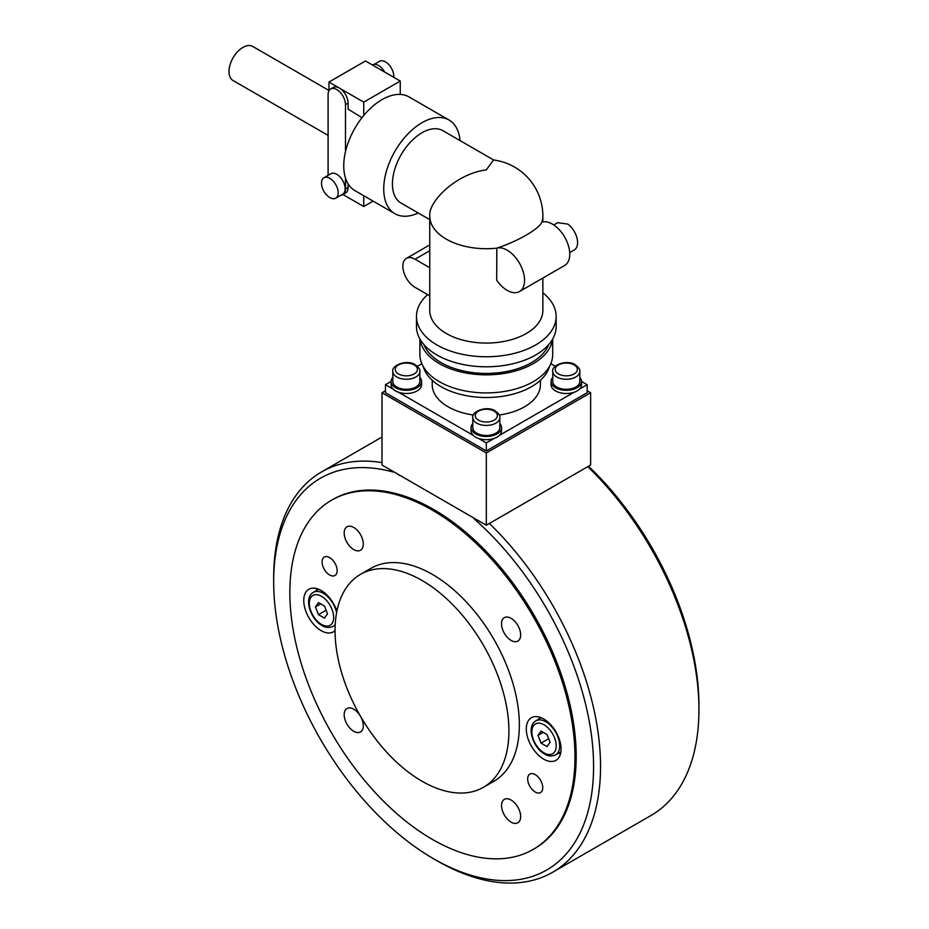 <?xml version="1.0" encoding="UTF-8"?>
<svg xmlns="http://www.w3.org/2000/svg" width="929" height="929" viewBox="0 0 929 929"><rect width="100%" height="100%" fill="white"/><g stroke="black" fill="none" stroke-linecap="round" stroke-linejoin="round"><path stroke-width="1.39" d="M331.607 500.197L332.826 499.488A201.616 116.404 60 0 1 433.634 509.475A201.616 116.404 60 0 1 565.343 687.146A201.616 116.404 60 0 1 534.442 848.711L533.223 849.408A201.616 116.404 -120 0 0 574.981 757.112A201.616 116.404 -120 0 0 486.97 554.207A201.616 116.404 -120 0 0 331.607 500.197A201.616 116.404 -120 0 0 289.848 592.493A201.616 116.404 -120 0 0 377.859 795.398A201.616 116.404 -120 0 0 533.223 849.408M476.682 519.671L391.632 470.562M587.813 466.637L489.13 523.608M588.51 466.23A226.212 130.606 60 0 1 698.945 705.622L698.945 709.628A231.124 133.439 60 0 1 651.078 815.441L552.674 872.25A231.124 133.439 60 0 1 437.106 860.8L433.634 858.802A226.212 130.606 60 0 1 273.672 581.751A226.212 130.606 60 0 1 393.118 472.025M588.103 466.962A231.124 133.439 60 0 1 698.945 709.628M489.699 523.782A231.124 133.439 60 0 1 552.674 872.25M273.672 581.751L273.672 577.733A231.124 133.439 60 0 1 321.55 471.932A231.124 133.439 60 0 1 381.993 462.607M474.15 518.812A226.212 130.606 60 0 1 592.272 789.278A226.212 130.606 60 0 1 433.634 858.802M335.055 630.64A122.942 70.976 -120 0 0 388.717 754.36A122.942 70.976 -120 0 0 483.452 787.293A122.942 70.976 -120 0 0 508.918 731.018A122.942 70.976 -120 0 0 455.245 607.287A122.942 70.976 -120 0 0 360.51 574.354A122.942 70.976 -120 0 0 335.055 630.64A24.584 14.19 60 0 1 333.441 631.848A24.584 14.19 60 0 1 321.144 630.64A24.584 14.19 60 0 1 305.084 608.971A24.584 14.19 60 0 1 308.846 589.265A24.584 14.19 60 0 1 321.144 590.484A24.584 14.19 60 0 1 336.89 611.154M483.452 787.293L493.88 781.266A122.942 70.976 -120 0 0 519.346 724.992A122.942 70.976 -120 0 0 465.684 601.272A122.942 70.976 -120 0 0 370.95 568.327L360.51 574.354M511.101 618.331A13.529 7.804 60 0 1 519.926 630.245A13.529 7.804 60 0 1 517.859 641.08A13.529 7.804 60 0 1 511.101 640.418A13.529 7.804 60 0 1 502.264 628.503A13.529 7.804 60 0 1 504.331 617.657A13.529 7.804 60 0 1 511.101 618.331M520.658 816.603A13.529 7.804 60 0 1 517.859 822.792A13.529 7.804 60 0 1 507.431 819.169A13.529 7.804 60 0 1 501.532 805.559A13.529 7.804 60 0 1 504.331 799.37A13.529 7.804 60 0 1 514.759 802.993A13.529 7.804 60 0 1 520.658 816.603M353.728 731.274A13.529 7.804 60 0 1 344.903 719.36A13.529 7.804 60 0 1 346.97 708.513A13.529 7.804 60 0 1 353.728 709.187A13.529 7.804 60 0 1 362.565 721.101A13.529 7.804 60 0 1 360.498 731.936A13.529 7.804 60 0 1 353.728 731.274M344.171 533.002A13.529 7.804 60 0 1 346.97 526.813A13.529 7.804 60 0 1 357.398 530.436A13.529 7.804 60 0 1 363.297 544.046A13.529 7.804 60 0 1 360.498 550.235A13.529 7.804 60 0 1 350.07 546.612A13.529 7.804 60 0 1 344.171 533.002M560.524 753.756A24.584 14.19 60 0 1 558.666 753.105M543.686 718.965A24.584 14.19 60 0 1 559.746 740.634A24.584 14.19 60 0 1 555.983 760.34A24.584 14.19 60 0 1 543.686 759.121A24.584 14.19 60 0 1 527.626 737.452A24.584 14.19 60 0 1 531.388 717.745A24.584 14.19 60 0 1 543.686 718.965M316.452 590.554A24.584 14.19 60 0 1 316.824 588.614M535.22 774.623A10.66 6.155 60 0 1 542.176 784.018A10.66 6.155 60 0 1 540.55 792.553A10.66 6.155 60 0 1 535.22 792.019A10.66 6.155 60 0 1 528.253 782.636A10.66 6.155 60 0 1 529.89 774.089A10.66 6.155 60 0 1 535.22 774.623M329.609 574.981A10.66 6.155 60 0 1 322.653 565.587A10.66 6.155 60 0 1 324.279 557.052A10.66 6.155 60 0 1 329.609 557.574A10.66 6.155 60 0 1 336.577 566.969A10.66 6.155 60 0 1 334.939 575.504A10.66 6.155 60 0 1 329.609 574.981M538.994 719.034A24.584 14.19 60 0 1 539.366 717.107M550.061 742.317L547.042 746.602L541.026 743.13L538.007 735.362L541.026 731.077L547.042 734.56L550.061 742.317M538.007 735.362L543.233 732.354M541.026 743.13L548.656 738.718M327.507 613.837L324.5 618.122L318.473 614.638L315.465 606.881L318.473 602.596L324.5 606.068L327.507 613.837M315.465 606.881L320.679 603.873M318.473 614.638L326.114 610.237M392.816 371.449L392.816 381.494A13.529 7.804 0 0 0 401.165 388.705A13.529 7.804 0 0 0 415.902 387.01A13.529 7.804 0 0 0 419.862 381.494L419.862 371.449C420.442 369.87 418.944 367.652 415.391 364.807C406.914 359.024 391.097 365.457 392.816 371.449A13.529 7.804 0 0 0 396.776 376.977A13.529 7.804 0 0 0 415.902 376.977A13.529 7.804 0 0 0 419.862 371.449M472.791 417.62L472.791 427.665A13.529 7.804 0 0 0 481.141 434.877A13.529 7.804 0 0 0 495.877 433.181A13.529 7.804 0 0 0 499.837 427.665L499.837 417.62C500.417 416.041 498.931 413.835 495.366 410.978C486.889 405.195 471.073 411.628 472.791 417.62A13.529 7.804 0 0 0 476.751 423.148A13.529 7.804 0 0 0 495.877 423.148A13.529 7.804 0 0 0 499.837 417.62M552.767 371.449L552.767 381.494A13.529 7.804 0 0 0 561.116 388.705A13.529 7.804 0 0 0 575.852 387.01A13.529 7.804 0 0 0 579.812 381.494L579.812 371.449C580.393 369.87 578.906 367.652 575.341 364.807C566.864 359.024 551.048 365.457 552.767 371.449A13.529 7.804 0 0 0 556.726 376.977A13.529 7.804 0 0 0 575.852 376.977A13.529 7.804 0 0 0 579.812 371.449M587.151 390.726L590.635 392.735L590.635 465.011L486.308 525.233L381.993 465.011L381.993 392.735L385.477 390.726M590.635 392.735L486.308 452.957L381.993 392.735M486.308 525.233L486.308 452.957M392.816 377.429A15.247 8.802 0 0 0 391.086 381.494A15.247 8.802 0 0 0 400.504 389.623A15.247 8.802 0 0 0 417.109 387.718A15.247 8.802 0 0 0 421.58 381.494A15.247 8.802 0 0 0 419.862 377.429M552.767 377.429A15.247 8.802 0 0 0 551.048 381.494A15.247 8.802 0 0 0 560.454 389.623A15.247 8.802 0 0 0 577.072 387.718A15.247 8.802 0 0 0 581.531 381.494L587.151 384.699L587.151 392.735L486.308 450.948L385.477 392.735L385.477 384.699L391.086 381.459L391.086 384.699A15.247 8.802 0 0 0 400.504 392.828A15.247 8.802 0 0 0 417.109 390.923A15.247 8.802 0 0 0 421.58 384.699L421.58 381.494M472.791 423.601A15.247 8.802 0 0 0 471.073 427.665A15.247 8.802 0 0 0 480.479 435.794A15.247 8.802 0 0 0 497.096 433.889A15.247 8.802 0 0 0 501.555 427.665A15.247 8.802 0 0 0 499.837 423.601M471.073 427.665L471.073 430.87A15.247 8.802 0 0 0 480.479 439.011A15.247 8.802 0 0 0 497.096 437.094A15.247 8.802 0 0 0 501.555 430.87L501.555 427.665M551.048 381.494L551.048 384.699A15.247 8.802 0 0 0 560.454 392.828A15.247 8.802 0 0 0 577.072 390.923A15.247 8.802 0 0 0 581.531 384.699L581.531 381.494A15.247 8.802 0 0 0 579.812 377.429M540.411 380.275L540.411 384.699A54.091 31.226 180 0 1 524.56 406.786A54.091 31.226 180 0 1 499.268 415.019M549.434 366.467A63.927 36.905 180 0 1 531.516 386.708A63.927 36.905 180 0 1 466.625 395.731A63.927 36.905 180 0 1 423.194 366.467M552.697 338.98L552.697 354.588A66.389 38.333 180 0 1 533.258 381.691A66.389 38.333 180 0 1 460.912 389.994A66.389 38.333 180 0 1 419.92 354.588L419.92 338.98M552.523 339.282A66.389 38.333 180 0 1 533.258 363.622A66.389 38.333 180 0 1 463.141 372.436A66.389 38.333 180 0 1 420.094 339.282M548.691 344.601A63.927 36.905 180 0 1 531.516 362.612A63.927 36.905 180 0 1 468.506 371.972A63.927 36.905 180 0 1 423.938 344.601M542.861 292.798A69.826 40.319 180 0 1 556.146 316.441L556.146 326.485A69.826 40.319 180 0 1 535.685 354.983A69.826 40.319 180 0 1 459.588 363.727A69.826 40.319 180 0 1 416.482 326.485L416.482 316.441A69.826 40.319 180 0 1 427.619 294.598M556.146 316.441A69.826 40.319 180 0 1 535.685 344.949A69.826 40.319 180 0 1 459.588 353.694A69.826 40.319 180 0 1 416.482 316.441M496.701 248.194A24.584 14.19 60 0 1 520.286 264.66A24.584 14.19 60 0 1 519.474 291.555A24.584 14.19 60 0 1 496.701 280.244L496.806 248.148C517.941 241.215 538.715 229.219 541.886 222.124A56.553 32.654 180 0 0 542.861 216.062A56.553 56.553 0 0 0 493.508 159.974L486.308 169.891C456.615 173.491 428.757 201.128 429.779 215.354M493.647 159.985L442.878 130.675A41.805 24.131 120 0 0 421.987 132.742A41.805 24.131 120 0 0 394.674 169.577A41.805 24.131 120 0 0 401.084 203.079L429.755 219.627M460.052 140.593A54.091 31.226 120 0 0 449.032 120.027A54.091 31.226 120 0 0 421.987 122.709A54.091 31.226 120 0 0 386.65 170.379A54.091 31.226 120 0 0 394.941 213.728A54.091 31.226 120 0 0 418.247 212.985M449.032 120.027L409.039 96.941A54.091 31.226 120 0 0 400.248 94.433A54.091 31.226 120 0 0 381.993 99.624A54.091 31.226 120 0 0 363.738 115.521A54.091 31.226 120 0 0 354.948 190.631L394.941 213.728M328.971 90.461L252.734 46.45A19.672 11.357 120 0 0 242.899 47.425A19.672 11.357 120 0 0 230.055 64.763A19.672 11.357 120 0 0 233.063 80.521L328.1 135.39M393.768 77.316A11.798 6.817 -120 0 0 393.815 76.329A11.798 6.817 -120 0 0 388.67 64.461A11.798 6.817 -120 0 0 379.566 61.291L374.341 64.31M321.492 183.141A11.798 6.817 60 0 1 323.931 177.729A11.798 6.817 60 0 1 333.023 180.9A11.798 6.817 60 0 1 338.179 192.779A11.798 6.817 60 0 1 335.741 198.179A11.798 6.817 60 0 1 326.636 195.02A11.798 6.817 60 0 1 321.492 183.141M323.931 177.729L330.887 173.723A11.798 6.817 60 0 1 339.979 176.882A11.798 6.817 60 0 1 345.135 188.761A11.798 6.817 60 0 1 342.685 194.161L335.741 198.179M542.861 278.05L542.861 310.425A56.553 32.654 180 0 1 526.302 333.511A56.553 32.654 180 0 1 464.674 340.583A56.553 32.654 180 0 1 429.755 310.425L429.755 216.062A56.553 32.654 180 0 0 446.326 239.148A56.553 32.654 180 0 0 496.806 248.148M541.886 222.124L541.897 222.101A24.584 14.19 -120 0 1 565.494 238.567A24.584 14.19 -120 0 1 564.669 265.462L519.474 291.555M569.709 252.618L574.285 249.982A15.979 9.232 -120 0 0 577.594 242.666A15.979 9.232 -120 0 0 567.805 224.086L557.818 222.716M553.73 224.934L557.818 222.612M429.755 295.84L415.031 287.328A17.21 9.94 60 0 1 403.778 272.162A17.21 9.94 60 0 1 406.426 258.378A17.21 9.94 60 0 1 415.031 259.226L429.755 267.726M328.1 175.337L328.1 94.607A12.298 7.095 60 0 1 330.643 88.975L333.256 87.465A12.298 7.095 60 0 1 339.399 88.081A12.298 7.095 60 0 1 348.096 103.131L348.096 109.157L361.996 117.681M400.248 94.433L400.248 81.055L365.48 60.977L328.971 82.054L363.738 102.132L363.738 115.521M348.096 183.814L348.096 187.449A12.298 7.095 60 0 1 345.542 193.081L342.94 194.591A12.298 7.095 60 0 1 340.966 195.16M345.483 178.031L345.483 188.959A12.298 7.095 60 0 1 342.94 194.591M330.643 88.975A12.298 7.095 60 0 1 340.119 92.273A12.298 7.095 60 0 1 345.483 104.64L345.483 151.706M384.722 72.09A12.298 7.095 -120 0 0 372.366 64.879L372.308 64.914M363.738 195.705L363.738 206.528L342.998 194.556M328.971 90.728L328.971 82.054M363.738 206.528L373.11 201.117M400.248 81.055L363.738 102.132M473.36 415.019A54.091 31.226 180 0 1 432.217 384.699L432.217 380.275M555.228 366.27L550.792 363.703M417.4 366.27L421.836 363.703M385.477 384.699L393.188 389.158M398.622 392.293L473.163 435.329M478.598 438.465L486.308 442.924L486.308 450.948M587.151 384.699L579.441 389.158M574.006 392.293L499.465 435.329M494.031 438.465L486.308 442.924M545.776 721.775A19.672 11.357 -120 0 0 535.94 720.799C525.93 726.292 532.956 747.694 544.545 754.023C548.005 756.276 551.698 756.554 555.612 754.871A19.672 11.357 -120 0 0 559.688 745.871A19.672 11.357 -120 0 0 545.776 721.775M544.034 724.794A17.21 9.94 60 0 1 556.204 745.871A17.21 9.94 60 0 1 544.034 752.896A17.21 9.94 60 0 1 531.864 731.82A17.21 9.94 60 0 1 544.034 724.794M336.6 612.652A19.672 11.357 -120 0 0 323.222 593.294A19.672 11.357 -120 0 0 313.398 592.319C303.388 597.8 310.414 619.202 322.003 625.542C325.464 627.795 329.145 628.074 333.058 626.39A19.672 11.357 -120 0 0 335.218 624.404M321.492 596.302A17.21 9.94 60 0 1 333.662 617.379A17.21 9.94 60 0 1 321.492 624.416A17.21 9.94 60 0 1 309.322 603.327A17.21 9.94 60 0 1 321.492 596.302M398.506 373.957A11.067 6.387 180 0 1 398.506 364.923A11.067 6.387 180 0 1 414.16 364.923A11.067 6.387 180 0 1 414.16 373.957A11.067 6.387 180 0 1 398.506 373.957M478.493 420.14A11.067 6.387 180 0 1 478.493 411.106A11.067 6.387 180 0 1 494.135 411.106A11.067 6.387 180 0 1 494.135 420.14A11.067 6.387 180 0 1 478.493 420.14M558.468 373.957A11.067 6.387 180 0 1 558.468 364.923A11.067 6.387 180 0 1 574.11 364.923A11.067 6.387 180 0 1 574.11 373.957A11.067 6.387 180 0 1 558.468 373.957M429.755 250.725L415.031 259.226M348.096 187.449L345.483 188.959M345.483 104.64L348.096 103.131M321.55 471.932L381.993 437.025M541.224 717.745L535.94 720.799M560.895 751.816L555.612 754.871M318.682 589.265L313.398 592.319M335.183 625.171L333.058 626.39M398.959 475.404L398.959 474.8M542.861 216.062L542.861 221.868M429.755 244.896L406.426 258.378M429.779 214.831A56.553 56.553 0 0 0 429.755 216.062"/></g></svg>
